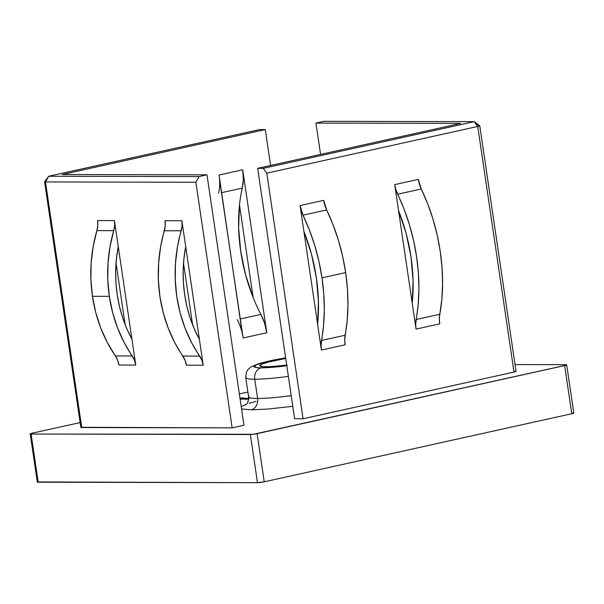 <?xml version="1.0" encoding="UTF-8"?>
<svg xmlns="http://www.w3.org/2000/svg" width="604" height="604" viewBox="0 0 604 604"><rect width="100%" height="100%" fill="white"/><g stroke="black" fill="none" stroke-linecap="round" stroke-linejoin="round"><path stroke-width="0.91" d="M286.711 365.148A33.28 3.443 171.6 0 1 265.941 366.779A33.28 3.443 171.6 0 1 259.833 365.707A33.28 3.443 171.6 0 1 285.722 358.474L268.78 361.962L261.962 364.106L259.841 365.76L262.732 366.658L270.184 366.673L287.315 365.073M248.991 396.111A48.939 5.059 -8.4 0 0 257.591 398.466A9.785 8.011 -89.9 0 1 251.128 409.844L267.64 409.074L292.789 406.311M288.372 376.405A48.939 5.059 171.6 0 1 254.752 379.206A9.785 8.011 -89.9 0 1 261.215 367.828L286.802 365.76A39.154 4.047 171.6 0 1 261.215 367.828A9.785 8.011 90.1 0 0 254.752 379.206L257.591 398.466A48.939 5.059 -8.4 0 0 291.219 395.665M326.651 209.935L302.989 215.175A127.859 72.238 77.5 0 1 321.992 277.84L345.647 272.6A127.859 72.238 -102.5 0 0 326.651 209.935L323.736 200.339L300.082 205.579L321.419 350.056L345.073 344.816L344.718 339.856L347.187 320.528L347.957 305.012L347.443 288.946L345.647 272.6L342.611 256.255L338.383 240.181L333.031 224.65L326.651 209.935L302.989 215.175L300.082 205.579L303.91 231.498A118.074 66.712 77.5 0 1 317.591 324.137L303.91 231.498L311.46 254.171L316.368 277.825L318.444 301.479L317.591 324.137L321.419 350.056L321.064 345.088L323.533 325.767L324.303 310.252L323.782 294.186L321.992 277.84L318.957 261.494L314.729 245.42L309.376 229.89L302.989 215.175A19.577 11.061 77.5 0 1 300.082 205.579L323.736 200.339A19.577 11.061 -102.5 0 0 326.651 209.935M410.999 256.881A118.074 66.712 77.5 0 1 412.215 303.185L416.043 329.104L439.704 323.865L416.043 329.104L412.215 303.185L413.068 280.528L410.999 256.881L406.084 233.219L398.534 210.554L412.215 303.185L398.534 210.554A118.074 66.712 77.5 0 1 410.999 256.881M199.396 339.305A118.074 96.655 -89.9 0 1 184.665 294.729A118.074 96.655 -89.9 0 1 185.715 246.666L181.887 220.747L165.02 220.717L165.224 225.798L160.611 246.787L158.61 263.253L158.376 279.901L159.917 296.443L163.201 312.593L168.184 328.085L174.767 342.657L185.088 360.339L186.357 365.186L203.223 365.224L185.715 246.666L199.396 339.305L194.322 328.916L190.154 317.946L186.923 306.507L184.665 294.729L183.412 282.732L183.171 270.637L183.941 258.572L185.715 246.666L181.887 220.747L182.091 225.828L177.478 246.817L175.477 263.291L175.243 279.939L176.783 296.481L180.067 312.63L185.05 328.123L191.634 342.695L201.955 360.377L203.223 365.224L199.396 339.305M113.748 230.66L96.882 230.622A127.859 104.673 90.1 0 0 92.45 296.3L109.316 296.337A127.859 104.673 -89.9 0 1 113.748 230.66L114.624 225.685L114.42 220.603L97.554 220.573L114.42 220.603L118.248 246.523L114.42 220.603A19.577 16.029 -89.9 0 1 113.748 230.66L96.882 230.622L97.757 225.654L97.554 220.573A19.577 16.029 90.1 0 1 96.882 230.622L93.144 246.643L91.144 263.11L90.91 279.758L92.45 296.3A127.859 104.673 90.1 0 0 115.379 355.915L107.301 342.513L100.717 327.942L95.742 312.449L92.45 296.3L109.316 296.337L107.776 279.795L108.01 263.148L110.011 246.674L113.748 230.66M572.902 412.849L573.732 413.106L571.769 413.725L564.657 365.571L571.769 413.725L264.227 481.811L257.115 433.649L564.657 365.571A4.892 0.506 171.6 0 0 566.688 364.846A4.892 0.506 171.6 0 0 565.789 364.688L515.038 364.582L565.789 364.688L566.567 364.763L565.956 365.239L253.499 434.268L31.098 434.049L30.268 433.793L32.231 433.174L80.143 422.566L32.231 433.174A4.892 0.506 171.6 0 0 30.2 433.891L37.312 482.052A4.892 0.506 -8.4 0 0 38.211 482.211L31.098 434.049L250.358 434.518L257.47 482.679L37.38 481.947M240.4 398.421L243.533 397.817L240.037 398.595L243.533 397.817L239.871 398.21M249.233 398.262L244.801 399.123L248.674 398.919L245.315 399.274C244.409 399.244 244.635 399.07 245.994 398.746L248.705 398.315M256.126 401.343L249.173 403.313M246.341 404.265L241.132 406.726M241.562 408.931L251.128 409.844A9.785 8.011 90.1 0 0 257.591 398.466L254.752 379.206A48.939 5.059 171.6 0 1 245.76 377.628L248.606 396.888A48.939 5.059 -8.4 0 0 257.591 398.466M479.765 125.745L516.035 371.347A4.892 0.506 -8.4 0 1 514.004 372.072L477.734 126.463L474.216 121.646L477.734 126.463A4.892 0.506 -8.4 0 0 479.735 125.692L474.216 121.646L478.866 125.587A4.892 0.506 171.6 0 1 479.765 125.745A4.892 0.506 171.6 0 1 477.734 126.463L266.794 173.159L263.269 168.342L474.216 121.646L323.82 121.321L474.216 121.646L263.269 168.342L257.651 168.327L263.269 168.342L266.794 173.159L303.057 418.768L266.794 173.159L477.734 126.463L514.004 372.072L303.057 418.768L294.624 418.753L257.651 168.327L460.709 123.375L315.937 123.073L323.82 121.321L315.937 123.073L320.565 154.398L315.937 123.073L460.709 123.375L257.651 168.327L294.624 418.753L303.057 418.768L514.004 372.072L515.967 371.452L515.136 371.196M80.921 427.292L232.147 427.874L243.971 425.254L206.991 174.828L62.227 174.518L265.284 129.573L270.584 165.466L265.284 129.573L259.66 129.558L48.72 176.255L199.109 176.579L206.991 174.828L243.971 425.254L232.147 427.874L81.751 427.549L45.489 181.947L195.877 182.265L232.147 427.874L195.877 182.265L199.109 176.579L206.991 174.828L62.227 174.518L265.284 129.573L259.66 129.558L48.72 176.255L45.489 181.947A4.892 0.506 171.6 0 1 44.583 181.789L80.853 427.39A4.892 0.506 -8.4 0 0 81.751 427.549L45.489 181.947L48.72 176.255L199.109 176.579L195.877 182.265L45.489 181.947A4.892 0.506 -8.4 0 1 44.605 181.728L48.72 176.255M239.343 393.921L247.889 392.026L239.343 393.921M248.04 399.267L248.659 399.131L248.04 399.267M243.865 398.565L240.075 398.882L243.835 398.376L240.656 399.252L245.979 398.353L242.891 399.252L246.643 398.225L240.067 398.791L244.205 398.217M239.478 204.922L253.159 297.561A118.074 66.712 -102.5 0 0 260.913 314.405L240.317 318.965L260.913 314.405A118.074 66.712 77.5 0 1 253.159 297.561L239.478 204.922A118.074 66.712 -102.5 0 0 253.159 297.561L245.609 274.888L240.694 251.226L238.625 227.58L239.478 204.922A118.074 66.712 77.5 0 1 242.264 188.101A118.074 66.712 -102.5 0 0 239.478 204.922M219.569 179.849L243.125 337.976L266.779 332.736L242.717 169.784L219.063 175.017L242.212 333.151M394.706 184.628L398.534 210.554L394.706 184.628L395.824 189.596L404.001 208.939L409.353 224.469L413.581 240.543L416.624 256.889L418.413 273.234L418.927 289.301L418.157 304.816L415.688 324.144L416.043 329.104A19.577 11.061 77.5 0 1 416.118 319.516L439.78 314.276L439.35 318.904L439.704 323.865A19.577 11.061 -102.5 0 1 439.78 314.276A127.859 72.238 -102.5 0 0 421.275 188.992L427.662 203.707L433.015 219.229L437.243 235.303L440.278 251.657L442.068 268.002L442.589 284.069L441.818 299.584L439.78 314.276L416.118 319.516A127.859 72.238 77.5 0 0 397.621 194.224A19.577 11.061 77.5 0 1 394.706 184.628L418.368 179.396L394.706 184.628M135.757 365.08L118.248 246.523L116.474 258.429L115.704 270.494L115.945 282.589L117.206 294.586L119.456 306.364L122.688 317.802L126.863 328.772L131.929 339.161A118.074 96.655 -89.9 0 1 118.248 246.523L135.757 365.08L134.488 360.233L124.167 342.551L117.584 327.98L112.608 312.487L109.316 296.337A127.859 104.673 -89.9 0 0 132.246 355.952A19.577 16.029 -89.9 0 1 135.757 365.08L118.89 365.043L135.757 365.08M125.126 324.567L116.051 263.11L125.126 324.567M192.593 324.71L183.518 263.253L192.593 324.71M566.688 364.846L573.8 413.008A4.892 0.506 -8.4 0 1 571.769 413.725L264.227 481.811L257.47 482.679L38.211 482.211L31.098 434.049A4.892 0.506 171.6 0 1 30.2 433.891M250.358 434.518L257.47 482.679A4.892 0.506 -8.4 0 0 264.227 481.811L257.115 433.649A4.892 0.506 171.6 0 1 250.358 434.518M118.89 365.043L117.621 360.195L115.379 355.915L132.246 355.952L115.379 355.915A19.577 16.029 90.1 0 1 118.89 365.043M164.341 230.766A19.577 16.029 90.1 0 0 165.02 220.717L181.887 220.747A19.577 16.029 -89.9 0 1 181.208 230.803L164.341 230.766A127.859 104.673 90.1 0 0 182.846 356.058L199.713 356.096A127.859 104.673 -89.9 0 1 181.208 230.803L164.341 230.766M186.357 365.186A19.577 16.029 90.1 0 0 182.846 356.058L199.713 356.096A19.577 16.029 -89.9 0 1 203.223 365.224L186.357 365.186M418.368 179.396L421.275 188.992L397.621 194.224L421.275 188.992A19.577 11.061 -102.5 0 1 418.368 179.396M345.148 335.228A19.577 11.061 -102.5 0 0 345.073 344.816L321.419 350.056A19.577 11.061 77.5 0 1 321.494 340.467L345.148 335.228A127.859 72.238 -102.5 0 0 345.647 272.6L321.992 277.84A127.859 72.238 77.5 0 1 321.494 340.467L345.148 335.228M218.603 193.333A34.262 19.358 77.5 0 0 219.063 175.017L242.717 169.784A34.262 19.358 -102.5 0 1 242.264 188.101L221.668 192.661L242.264 188.101L243.321 179.335L242.717 169.784L266.779 332.736L264.567 323.185L260.913 314.405A34.262 19.358 -102.5 0 1 266.779 332.736L243.125 337.976A34.262 19.358 77.5 0 0 237.259 319.644M261.215 367.828L257.432 367.685L254.035 366.628L256.534 364.688L270.267 360.799L285.639 357.862A39.154 4.047 171.6 0 0 261.215 367.828M246.145 376.843A48.939 5.059 -8.4 0 0 254.752 379.206M244.763 399.184L245.315 399.274M245.888 399.153L248.999 398.761L245.903 399.259L248.705 398.398M246.387 398.746L248.871 398.383M243.578 398.338L240.256 399.252L245.805 398.346L242.891 399.252L246.47 398.436L244.137 398.466M245.458 405.012C245.179 404.446 248.304 405.359 248.606 396.888M285.624 357.81L272.359 360.271L258.429 363.751L251.022 366.907L247.98 369.588L246.311 372.502L245.76 377.628"/></g></svg>
